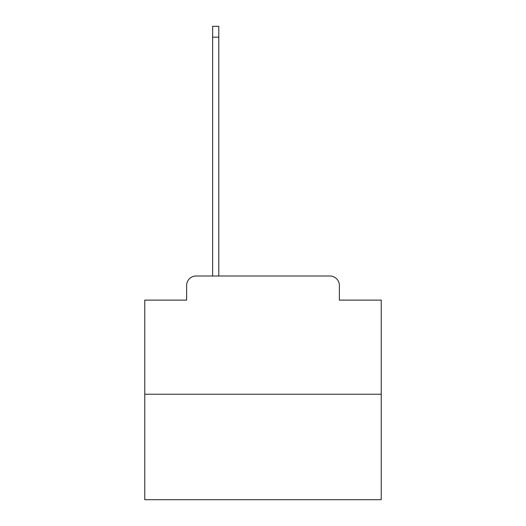<?xml version="1.0" encoding="UTF-8"?>
<svg xmlns="http://www.w3.org/2000/svg" width="526" height="526" viewBox="0 0 526 526"><rect width="100%" height="100%" fill="white"/><g stroke="black" fill="none" stroke-linecap="round" stroke-linejoin="round"><path stroke-width="0.79" d="M186.625 285.467L186.625 300.122L186.625 285.467A9.461 9.461 0 0 1 196.08 276.005L212.635 276.005L212.635 26.3L218.783 26.3L218.783 276.005L226.114 276.005M381.232 394.237L144.768 394.237L144.768 499.7L381.232 499.7L381.232 300.122L339.375 300.122L339.375 285.467A9.461 9.461 0 0 0 329.92 276.005L196.08 276.005M144.768 394.237L144.768 300.122L186.625 300.122M299.886 276.005L329.92 276.005M339.375 300.122L339.375 285.467M212.635 37.175L218.783 37.175"/></g></svg>
